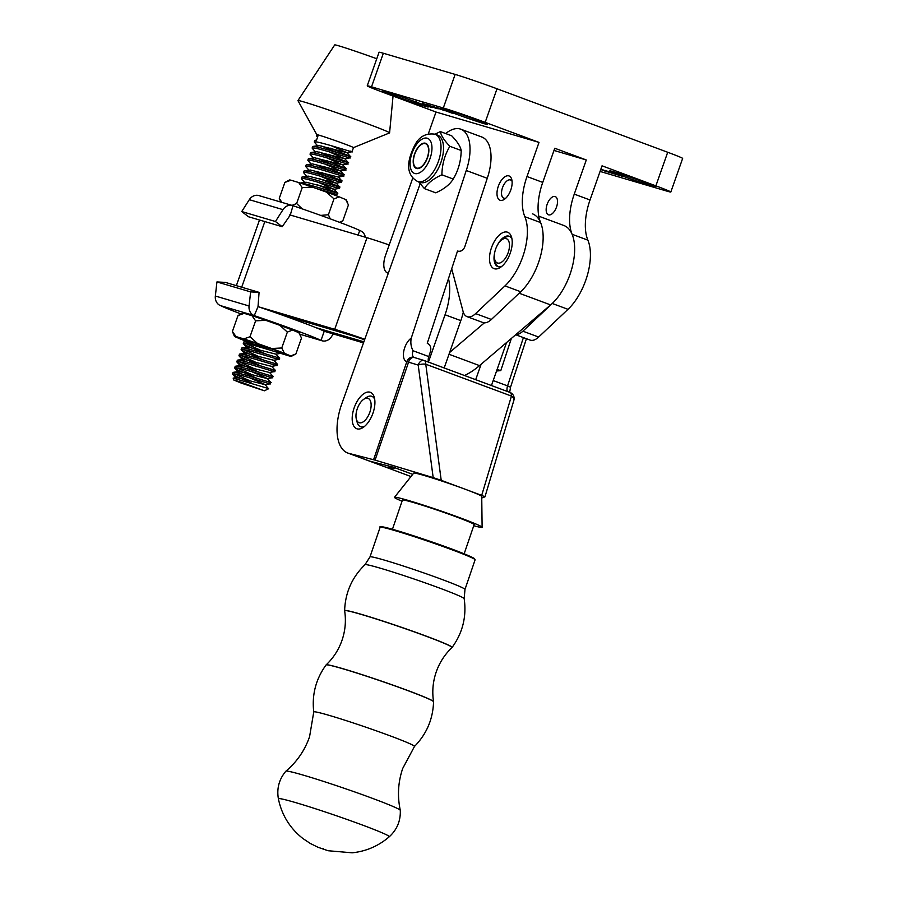 <?xml version="1.0" encoding="UTF-8"?>
<svg xmlns="http://www.w3.org/2000/svg" width="898" height="898" viewBox="0 0 898 898"><rect width="100%" height="100%" fill="white"/><g stroke="black" fill="none" stroke-linecap="round" stroke-linejoin="round"><path stroke-width="1.35" d="M431.107 107.289L421.746 103.91L431.107 107.289M422.071 103.921L432.252 107.603L422.071 103.921M422.531 103.326L437.169 108.748L422.453 103.304M427.818 104.976L437.562 108.579L427.83 104.954M423.104 103.225L422.442 102.967M435.362 107.76L435.945 108.029M451.829 113.069L436.305 107.322L451.829 113.069M453.816 113.586L439.829 108.389L454.141 113.608M484.336 123.733A24.291 0.73 19.4 0 1 458.126 114.865A24.291 0.73 19.4 0 1 441.749 108.321A24.291 0.73 19.4 0 1 444.948 109.085A24.291 0.73 19.4 0 1 470.496 117.717A24.291 0.73 19.4 0 1 487.547 124.452A24.291 0.73 19.4 0 1 484.336 123.733M425.035 106.256A24.291 0.73 19.4 0 1 398.813 97.377A24.291 0.73 19.4 0 1 382.436 90.844A24.291 0.73 19.4 0 1 385.635 91.607A24.291 0.73 19.4 0 1 411.183 100.239A24.291 0.73 19.4 0 1 428.245 106.974A24.291 0.73 19.4 0 1 425.035 106.256M485.178 122.364A32.384 0.977 19.4 0 0 443.309 107.996L371.514 86.837A32.384 0.977 -160.6 0 0 367.226 85.849A32.384 0.977 -160.6 0 0 382.166 92L436.001 112.026L539.013 142.389L485.178 122.364L497.009 88.779L667.708 152.267A32.384 0.977 19.4 0 1 682.648 158.418L670.817 192.015A32.384 0.977 19.4 0 1 666.529 191.016L600.066 171.439M435.979 107.524L444.735 110.678L435.979 107.524M439.066 108.467L439.953 108.815M444.083 110.42L443.242 110.039M433.554 106.604L434.587 107.008M438.583 108.781L428.121 104.965L438.707 108.748M427.201 104.639L428.121 104.965M416.481 101.519L415.808 101.272M388.284 273.25L387.622 273.014A16.198 8.116 -69.6 0 1 385.466 255.537L412.743 178.085M428.335 133.802L436.001 112.026M611.19 172.135L622.179 176.322L610.629 172.001M612.436 172.955L619.743 175.593L612.447 172.944M600.874 169.127L613.424 173.729L600.874 169.15M600.841 169.228L610.169 172.775L600.796 169.363M670.817 192.015A32.384 0.977 19.4 0 0 655.877 185.852L602.042 165.827L590.02 199.985A45.338 22.742 -69.6 0 0 587.876 240.159L572.116 234.288A45.338 22.742 110.4 0 1 552.248 303.468L522.894 331.182A19.43 9.743 110.4 0 1 515.935 334.539M652.408 186.256A24.291 0.73 19.4 0 1 626.198 177.377A24.291 0.73 19.4 0 1 609.821 170.844A24.291 0.73 19.4 0 1 613.02 171.597A24.291 0.73 19.4 0 1 638.568 180.229A24.291 0.73 19.4 0 1 655.619 186.964A24.291 0.73 19.4 0 1 652.408 186.256M600.751 169.486L607.082 171.877L600.751 169.509M609.248 172.012L616.556 174.65L609.248 172.001M547.151 204.306A9.721 4.872 110.4 0 1 555.222 196.572A9.721 4.872 110.4 0 1 556.513 207.056A9.721 4.872 110.4 0 1 548.442 214.79A9.721 4.872 110.4 0 1 547.151 204.306M553.999 150.449L586.282 159.967L574.26 194.125A45.338 22.742 110.4 0 0 572.116 234.288M515.699 334.73L530.101 340.084A19.43 9.743 -69.6 0 0 538.654 337.053L568.007 309.327A45.338 22.742 -69.6 0 0 587.876 240.159M443.309 107.996L455.14 74.411L383.345 53.251A32.384 0.977 -160.6 0 0 379.057 52.264L367.226 85.849M455.14 74.411A32.384 0.977 19.4 0 1 497.009 88.779M586.282 159.967L554.773 148.249L542.74 182.395L526.991 176.536L539.013 142.389M451.694 268.783L463.042 311.337A19.43 9.743 -69.6 0 0 467.072 316.646L482.821 322.505A19.43 9.743 110.4 0 0 491.386 319.464L520.739 291.749A45.338 22.742 110.4 0 0 540.607 222.569A45.338 22.742 110.4 0 1 542.74 182.395M512.028 239.306A16.198 8.116 -69.6 0 0 509.132 236.241A16.198 8.116 -69.6 0 0 497.38 245.165M491.498 247.691A19.43 9.743 110.4 0 1 502.498 232.795A19.43 9.743 110.4 0 1 511.669 237.577A19.43 9.743 110.4 0 1 510.221 253.202A19.43 9.743 110.4 0 1 500.635 267.256A19.43 9.743 110.4 0 1 490.746 265.269A19.43 9.743 110.4 0 1 491.498 247.691M512.085 181.351A9.721 4.872 -69.6 0 0 510.58 179.97A9.721 4.872 -69.6 0 0 502.51 187.693A9.721 4.872 -69.6 0 0 503.8 198.177A9.721 4.872 -69.6 0 0 505.843 198.121M498.323 186.256A12.954 6.499 110.4 0 1 505.653 176.334A12.954 6.499 110.4 0 1 511.77 179.521A12.954 6.499 110.4 0 1 510.805 189.938A12.954 6.499 110.4 0 1 504.418 199.3A12.954 6.499 110.4 0 1 497.818 197.987A12.954 6.499 110.4 0 1 498.323 186.256M467.072 316.646A19.43 9.743 -69.6 0 0 475.626 313.604L504.979 285.89A45.338 22.742 -69.6 0 0 524.847 216.71A45.338 22.742 -69.6 0 1 526.991 176.536M387.622 273.014A16.198 8.116 -69.6 0 0 388.306 273.194M494.776 252.17A16.198 8.116 -69.6 0 0 497.84 266.594A16.198 8.116 -69.6 0 0 502.027 266.178M600.807 169.34L609.506 172.528L600.841 169.251M605.252 170.418L615.994 174.392M609.922 172.102L605.173 170.418M615.893 174.403L609.922 172.113M608.44 171.372L619.081 175.346L608.373 171.327M622.191 176.3L621.394 176.008M616.084 173.988L611.28 172.248L616.331 174.01M438.931 108.557L439.616 108.737M426.281 104.471L435.07 107.749L426.202 104.415M426.224 104.853L428.997 105.908M428.862 105.93L426.213 104.886M427.044 105.863L426.213 105.47M426.786 105.672L427.381 105.953M402.046 501.219A46.314 2.122 18.9 0 1 394.491 497.301L413.709 473.111A35.954 1.65 18.9 0 1 418.558 473.931A35.954 1.65 18.9 0 1 465.254 489.264A35.954 1.65 18.9 0 1 481.732 496.37L482.114 527.272A46.314 2.122 18.9 0 1 475.839 526.284A46.314 2.122 18.9 0 1 473.751 525.734M394.491 497.301A46.314 2.122 18.9 0 1 400.733 498.356A46.314 2.122 18.9 0 1 449.999 514.15A46.314 2.122 18.9 0 1 482.114 527.272M392.448 529.281L402.439 500.063A37.896 1.74 18.9 0 1 407.569 500.893A37.896 1.74 18.9 0 1 448.158 513.914A37.896 1.74 18.9 0 1 474.144 524.578L464.154 553.808M354.07 408.096A19.43 9.743 110.4 0 1 365.082 392.931A19.43 9.743 110.4 0 1 374.365 397.657A19.43 9.743 110.4 0 1 373.029 412.957A19.43 9.743 110.4 0 1 363.32 427.336A19.43 9.743 110.4 0 1 353.475 425.45A19.43 9.743 110.4 0 1 354.07 408.096M363.701 399.318A12.954 6.499 110.4 0 1 370.492 401.103A12.954 6.499 110.4 0 1 369.235 413.821A12.954 6.499 110.4 0 1 362.006 422.498A12.954 6.499 110.4 0 1 356.338 419.108A12.954 6.499 110.4 0 1 357.864 407.232A12.954 6.499 110.4 0 1 363.701 399.318L366.362 397.488A16.198 8.116 110.4 0 1 371.817 396.321A16.198 8.116 110.4 0 1 374.713 399.386A16.198 8.116 -69.6 0 0 371.817 396.321A16.198 8.116 -69.6 0 0 364.958 398.611M428.615 362.163A6.477 3.244 -69.6 0 1 428.784 356.585L430.501 351.376C431.377 347.537 430.299 344.843 427.257 343.272L457.509 251.058C460.797 251.833 463.222 250.441 464.771 246.849L487.255 178.298L466.253 170.485L411.262 338.142C410.364 342.621 410.958 346.808 413.035 350.725A6.477 3.244 -69.6 0 0 413.866 357.404M412.71 474.369L393.605 467.263L369.897 461.19L348.895 453.378A45.338 22.742 110.4 0 1 347.739 453.019A45.338 22.742 110.4 0 1 341.431 404.863L420.141 183.787M369.538 461.101A45.338 22.742 110.4 0 1 368.752 460.831A45.338 22.742 -69.6 0 0 369.897 461.19M356.832 420.455A16.198 8.116 -69.6 0 0 360.525 426.673A16.198 8.116 -69.6 0 0 364.723 426.258A16.198 8.116 110.4 0 1 360.525 426.673A16.198 8.116 110.4 0 1 357.157 422.228L356.338 419.108M414.427 357.572A6.477 4.063 106.8 0 0 414.203 357.494L423.845 360.401A6.477 4.063 -73.2 0 1 424.069 360.48A6.477 3.244 110.4 0 1 424.238 360.536A6.477 6.477 0 0 0 423.845 360.401A6.477 4.063 -73.2 0 0 418.199 365.071L408.568 362.163L375.072 460.124L433.184 477.624L418.199 365.071A6.477 2.413 -7.6 0 1 425.764 364.206L441.21 480.318L465.254 489.264L481.698 495.37L511.445 396.074A6.477 3.794 16.7 0 1 513.869 400.328A6.477 3.794 16.7 0 1 513.768 400.587M481.698 495.37L484.954 496.819L513.869 400.328A6.477 6.477 0 0 0 509.918 392.404A6.477 3.244 -69.6 0 0 509.75 392.347L424.395 360.603M484.931 496.841L481.755 497.997M375.072 460.124L348.895 453.378M441.21 480.318L433.184 477.624M487.255 178.298A38.861 19.487 -69.6 0 0 481.844 137.024L460.842 129.211A38.861 19.487 110.4 0 1 466.253 170.485M445.689 133.555A38.861 19.487 110.4 0 1 460.842 129.211M511.344 338.445L500.792 370.627L496.549 371.009M392.37 466.949A45.338 22.742 110.4 0 1 385.298 466.96A45.338 22.742 110.4 0 1 384.512 466.691L347.739 453.019M463.301 312.201A45.338 22.742 110.4 0 1 460.809 320.62L444.184 367.956M448.472 278.604A45.338 22.742 110.4 0 1 445.049 314.76L428.503 361.872M506.551 342.542L491.453 385.534M481.115 364.251L475.693 379.674M258.018 306.633L254.28 315.602A9.721 8.396 -73.5 0 1 249.06 305.982L250.643 291.895L259.084 292.355L258.018 306.633A53.757 1.605 19.4 0 1 300.168 321.619A53.757 1.605 19.4 0 1 324.223 331.261L363.488 342.901M258.04 306.645L334.718 329.308L366.99 237.712L289.762 214.88M366.99 237.712A41.128 1.224 19.4 0 1 389.193 244.941M364.79 339.253A41.128 1.224 -160.6 0 0 334.718 329.308M449.595 352.521L484.415 322.809M519.123 293.197A45.338 22.742 -69.6 0 0 542.179 248.477A45.338 22.742 -69.6 0 0 532.424 213.814M464.491 375.51A97.164 48.728 -69.6 0 0 479.521 365.609L550.642 304.916A45.338 22.742 -69.6 0 0 573.687 260.207A45.338 22.742 -69.6 0 0 563.933 225.533L538.766 216.171M315.748 327.59L363.87 341.812M280.704 314.547L350.467 335.167A21.698 0.651 -160.6 0 1 364.588 339.803M395.221 467.869A45.338 22.742 110.4 0 1 389.552 468.285A45.338 22.742 110.4 0 1 387.128 467.667A45.338 22.742 110.4 0 1 385.848 467.106M509.177 248.825A12.954 6.499 110.4 0 1 502.004 261.868A12.954 6.499 110.4 0 1 494.697 259.421A12.954 6.499 110.4 0 1 494.641 252.854A12.954 6.499 110.4 0 1 502.061 239.631A12.954 6.499 110.4 0 1 509.177 248.825M498.379 266.762A16.198 8.116 110.4 0 1 495.528 262.542L494.697 259.421M502.061 239.631L504.721 237.802A16.198 8.116 110.4 0 1 509.637 236.477M428.009 155.219A12.954 6.499 110.4 0 1 420.702 167.185A12.954 6.499 110.4 0 1 413.821 164.446A12.954 6.499 110.4 0 1 414.045 156.51A12.954 6.499 110.4 0 1 421.173 144.657A12.954 6.499 110.4 0 1 428.009 155.219M417.491 181.43C403.808 173.572 408.534 157.588 414.775 145.263C419.119 136.631 425.877 132.938 435.07 134.206A25.2 12.639 110.4 0 1 434.295 170.216A25.2 12.639 110.4 0 1 417.491 181.43L420.017 182.373A25.2 12.639 -69.6 0 0 436.81 171.159A25.2 12.639 -69.6 0 0 437.584 135.138L435.07 134.206L440.346 131.568C441.041 135.542 444.218 140.458 449.864 146.295C444.746 154.86 442.085 164.368 441.895 174.818C433.611 178.478 427.785 183.08 424.406 188.602L418.681 181.867M424.406 188.602L435.743 192.823C444.016 189.152 449.853 184.55 453.232 179.028L441.895 174.818M425.282 162.459A13.391 6.713 -69.6 0 0 425.697 143.31A13.391 6.713 -69.6 0 0 416.773 149.27A13.391 6.713 -69.6 0 0 416.358 168.409A13.391 6.713 -69.6 0 0 425.282 162.459M453.232 179.028C458.339 170.463 461 160.955 461.202 150.516C460.483 146.509 457.318 141.592 451.683 135.778L440.346 131.568M461.202 150.516L449.864 146.295M313.75 712.002A53.24 2.447 18.9 0 1 313.75 711.991A53.24 2.447 18.9 0 1 368.449 728.076A53.24 2.447 18.9 0 1 414.494 746.44A53.24 2.447 18.9 0 1 414.483 746.451L402.663 768.542C398.05 782.27 397.264 796.189 400.295 810.322A60.48 2.773 18.9 0 1 400.295 810.344A60.48 2.773 18.9 0 0 347.953 789.578A60.48 2.773 18.9 0 0 285.867 771.191A60.48 2.773 18.9 0 1 285.867 771.191C296.912 761.874 304.815 750.38 309.574 736.708L313.75 711.991C311.763 694.738 315.86 679.068 326.053 664.98A56.81 2.604 18.9 0 1 384.389 682.222A56.81 2.604 18.9 0 1 433.554 701.742L433.543 701.607C432.017 691.628 432.881 681.851 436.114 672.276C439.414 662.713 444.735 654.462 452.042 647.503L452.132 647.402A56.81 2.604 18.9 0 0 402.989 627.814A56.81 2.604 18.9 0 0 344.63 610.64C345.247 592.601 352.027 577.291 364.97 564.707A52.443 2.402 18.9 0 1 418.794 580.647A52.443 2.402 18.9 0 1 464.176 598.629L464.984 589.402L475.109 559.78A50.198 2.301 18.9 0 0 431.68 542.504A50.198 2.301 18.9 0 0 380.112 527.306C377.429 524.309 402.203 531.762 431.837 541.909A49.547 2.279 18.9 0 1 474.425 559.095M254.785 315.793A53.757 1.605 19.4 0 1 296.946 330.778A53.757 1.605 19.4 0 1 321.001 340.421L299.966 334.247M324.223 331.261L321.001 340.421M259.084 292.355L225.387 282.399L216.934 281.938L215.352 296.026A9.721 8.396 106.5 0 0 220.571 305.646L221.088 305.836A53.757 1.605 19.4 0 0 241.023 313.93M250.643 291.895L216.934 281.938M333.225 333.955L331.508 336.649A9.721 8.396 -73.5 0 1 321.978 340.769A9.721 8.396 -73.5 0 1 321.506 340.611M290.312 215.049A53.757 1.605 -160.6 0 0 290.29 215.037L293.006 205.687A9.721 8.396 -73.5 0 0 292.535 205.53L258.826 195.573A9.721 8.396 106.5 0 0 249.307 199.682L241.742 211.546L248.51 216.755L282.219 226.711L275.439 221.514L241.742 211.546M365.351 237.229A9.721 8.396 -73.5 0 0 360.233 230.696L359.728 230.505A53.757 1.605 -160.6 0 0 335.672 220.863A53.757 1.605 -160.6 0 0 293.511 205.878M290.29 215.037L282.219 226.711M275.439 221.514L283.005 209.649A9.721 8.396 -73.5 0 1 292.535 205.53M358.111 235.085L359.728 230.505M241.293 383.109L264.349 390.798L241.405 382.267L233.817 380.045L241.293 383.109M233.817 380.045L233.154 378.125L267.548 388.273A19.43 0.584 19.4 0 1 268.491 388.812A19.43 0.584 19.4 0 1 268.48 388.823L265.157 384.591L249.554 377.755M337.132 152.581L321.529 146.004M317.87 146.093L314.423 142.232L315.928 141.828C324.661 143.007 360.704 155.073 350.647 151.1M317.544 137.203L316.444 135.811L318.038 135.71L316.466 140.38L314.805 140.47L314.289 141.918M330.408 148.192L350.366 156.409L349.838 157.902L344.742 158.744L316.859 151.695L310.787 152.525L309.99 154.13L311.628 154.041C320.361 155.219 356.405 167.286 346.347 163.313M318.341 134.992A19.43 0.584 -160.6 0 0 316.837 134.7A19.43 0.584 -160.6 0 0 316.837 134.722L297.956 100.643A48.582 1.448 -160.6 0 1 297.956 100.576A48.582 1.448 -160.6 0 1 301.717 101.317A48.582 1.448 -160.6 0 1 353.127 118.525A48.582 1.448 -160.6 0 1 389.586 132.87A48.582 1.448 -160.6 0 1 389.541 132.915L353.486 147.62A19.43 0.584 -160.6 0 0 353.486 147.62A19.43 0.584 -160.6 0 0 338.973 141.895A19.43 0.584 -160.6 0 0 318.341 134.992M251.406 383.031L235.983 376.273L232.661 374.275L234.165 373.86C242.898 375.05 278.941 387.117 268.884 383.143M269.4 381.695C279.458 385.669 243.38 373.602 234.681 372.423L233.031 372.513L232.526 373.95M234.861 373.983L248.645 380.236M257.513 378.518L238.138 370.167L234.816 368.169L236.32 367.753C245.053 368.943 281.096 381.01 271.039 377.037M269.456 372.378L272.902 376.24L271.544 375.589C281.602 379.562 245.524 367.495 236.825 366.317L235.186 366.406L234.681 367.843M237.016 367.877L250.8 374.129M259.668 372.412L240.294 364.06L236.96 362.062L238.464 361.647C247.197 362.837 283.252 374.904 273.194 370.93M273.699 369.482C283.757 373.456 247.68 361.389 238.98 360.21L237.341 360.3L236.825 361.737M239.171 361.771L252.944 368.023M261.823 366.305L242.438 357.954L239.115 355.956L240.619 355.541C249.352 356.731 285.396 368.797 275.338 364.824M275.854 363.376C285.912 367.349 249.835 355.282 241.135 354.104L239.485 354.194L238.98 355.63M241.315 355.664L255.099 361.916M263.967 360.199L244.593 351.848L241.27 349.85L242.774 349.434C251.507 350.624 287.551 362.691 277.493 358.717M277.998 357.269C288.056 361.243 251.979 349.176 243.279 347.997L241.641 348.087L241.135 349.524M243.47 349.558L257.255 355.81M266.122 354.093L246.748 345.741L243.425 343.743L244.929 343.328C253.651 344.518 289.706 356.585 279.648 352.611M273.643 349.603L245.491 341.891L243.796 341.981L243.279 343.418M245.625 343.451L259.41 349.704M268.278 347.986L261.587 345.259M317.499 184.831L336.099 192.397C346.157 196.37 310.079 184.303 301.38 183.125L300.258 183.035M304.961 182.732L301.515 178.87L303.019 178.466C311.752 179.645 347.795 191.712 337.738 187.738M319.654 178.724L338.254 186.29C348.312 190.264 312.235 178.197 303.535 177.018L301.896 177.108L301.38 178.556M307.116 176.625L303.67 172.764L305.174 172.36C313.907 173.538 349.951 185.605 339.893 181.632M321.81 172.618L340.398 180.184C350.456 184.157 314.379 172.09 305.679 170.912L304.04 171.002L303.535 172.45M328.522 177.007L312.931 170.429M309.26 170.519L305.825 166.658L307.329 166.253C316.051 167.432 352.106 179.499 342.048 175.525M323.954 166.512L342.553 174.077C352.611 178.051 316.534 165.984 307.834 164.805L306.196 164.895L305.69 166.343M330.677 170.901L315.075 164.323M311.415 164.413L307.969 160.551L309.473 160.147C318.206 161.326 354.25 173.393 344.192 169.419M326.109 160.405L344.709 167.971C354.766 171.945 318.689 159.878 309.99 158.699L308.351 158.789L307.834 160.237M332.821 164.794L317.23 158.216M313.57 158.306L309.99 154.13M328.264 154.299L346.853 161.864C356.921 165.838 320.833 153.771 312.134 152.593L310.787 152.525M334.976 158.688L319.385 152.11M315.714 152.2L312.279 148.338L313.784 147.934C322.505 149.113 358.56 161.18 348.503 157.206M349.008 155.758C359.065 159.732 322.988 147.665 314.289 146.486L312.65 146.576L312.145 148.024M267.245 387.801C268.951 388.508 269.052 388.666 267.548 388.273M236.982 378.81L236.107 378.137L237.252 377.62L265.123 384.681L270.231 383.828L270.758 382.346L267.312 378.485L251.709 371.649M234.816 368.169L238.262 372.03L239.407 371.514L267.278 378.574L272.386 377.721L272.902 376.24M236.96 362.062L240.406 365.924L241.551 365.407L269.422 372.468L274.564 371.604L275.069 370.156L271.611 366.272M239.115 355.956L242.561 359.817L243.706 359.312L271.578 366.362L276.685 365.508L277.224 364.049L273.767 360.165M241.27 349.85L244.716 353.711L245.861 353.206L273.733 360.255L278.863 359.391L279.357 357.92L275.911 354.059M243.425 343.743L246.86 347.605L248.005 347.099L275.877 354.149L280.984 353.296L281.265 352.588M315.804 188.322L336.93 194.54L337.468 193.07L336.099 192.397M318.408 182.35L333.977 189.276L339.085 188.434L339.624 186.964L338.254 186.29M320.564 176.244L336.133 183.17L341.24 182.328L341.768 180.857L340.398 180.184M304.332 170.844L310.405 170.014L338.277 177.063L343.418 176.199L343.923 174.751L342.553 174.077M306.487 164.738L312.56 163.907L340.432 170.957L345.539 170.115L346.067 168.622L344.709 167.971M327.018 157.925L342.587 164.85L347.694 164.008L348.233 162.549L346.853 161.864M376.767 58.763A32.384 0.965 -160.6 0 0 337.244 45.394A32.384 0.965 -160.6 0 0 334.741 44.9L297.956 100.576M331.317 145.712L346.886 152.638L352.027 151.773L353.486 147.62M346.886 152.638L319.014 145.588L312.942 146.419M329.162 151.818L344.742 158.744M342.587 164.85L314.715 157.801L308.643 158.632M324.863 164.031L340.465 170.867L343.912 174.728M336.133 183.17L308.261 176.12L302.188 176.951M333.977 189.276L306.106 182.227L300.033 183.057M248.971 341.038L251.945 343.317M246.86 347.605L249.79 349.423M244.716 353.711L247.635 355.529M242.561 359.817L245.491 361.636M240.406 365.924L243.336 367.742M238.262 372.03L241.18 373.849M277.437 351.836C284.408 353.947 283.375 353.273 274.35 349.816L273.295 349.49A19.52 0.584 -160.6 0 0 254.381 342.789A19.52 0.584 -160.6 0 0 244.447 339.837A19.52 0.584 -160.6 0 0 252.428 343.171M281.141 352.925L282.039 353.071M251.474 343.193A30.162 0.898 19.4 0 1 241.326 339.377L235.04 336.728A30.162 0.898 19.4 0 1 234.423 336.335A30.162 0.898 19.4 0 1 235.994 336.559L243.829 338.916A30.162 0.898 19.4 0 1 257.535 343.519L271.645 348.514A30.162 0.898 19.4 0 1 278.975 351.219A30.162 0.898 19.4 0 1 284.397 353.284L290.694 355.922A30.162 0.898 19.4 0 1 291.289 356.371A30.162 0.898 19.4 0 1 289.728 356.102L281.905 353.745A30.162 0.898 19.4 0 1 280.692 353.352M257.535 343.519L250.003 336.728L255.604 320.855L265.707 320.317L279.828 325.312L287.349 332.092L281.759 347.975L271.645 348.514M250.003 336.728L243.829 338.916M235.994 336.559L232.402 331.418L237.992 315.546L244.177 313.357L252.001 315.714L255.604 320.855M232.402 331.418L234.423 336.335M244.177 313.357A30.162 0.898 19.4 0 0 242.617 313.088L237.992 315.546M291.289 356.371L295.913 353.913L301.504 338.03L298.866 332.72A30.162 0.898 19.4 0 1 299.483 333.124L300.65 335.841M295.913 353.913L290.694 355.922M287.349 332.092L292.58 330.082L298.866 332.72M284.397 353.284L281.759 347.975M252.001 315.714A30.162 0.898 19.4 0 1 265.707 320.317M279.828 325.312A30.162 0.898 19.4 0 1 292.58 330.082M347.672 203.004L346.392 200.007A30.162 0.898 -160.6 0 0 345.708 199.569L339.287 196.887A30.162 0.898 -160.6 0 0 326.457 192.093L312.324 187.098A30.162 0.898 -160.6 0 0 298.686 182.53L290.986 180.217A30.162 0.898 -160.6 0 0 289.515 179.97L284.879 182.429L279.289 198.312L280.838 202.072M339.792 222.412L342.834 220.796L348.435 204.912L345.708 199.569M284.879 182.429L290.986 180.217M281.849 202.376L279.289 198.312M298.686 182.53L302.211 187.637L296.621 203.509L292.041 205.384M302.211 187.637L312.324 187.098M302.233 208.875L296.621 203.509M326.457 192.093L333.989 198.873L328.387 214.757L320.687 215.397M333.989 198.873L339.287 196.887M330.273 218.876L328.387 214.757M342.497 220.975L339.489 222.3M590.02 199.985L574.26 194.125M655.877 185.852L667.708 152.267M568.007 309.327L552.248 303.468M538.654 337.053L522.894 331.182M491.386 319.464L475.626 313.604M520.739 291.749L504.979 285.89M540.607 222.569L524.847 216.71M371.514 86.837L383.345 53.251M428.784 356.585L413.035 350.725M507.392 391.461A6.477 3.244 110.4 0 1 507.572 385.893L493.204 380.55M509.682 392.314L510.513 387.251L507.572 385.893L523.411 337.603M424.238 360.536A6.477 3.244 110.4 0 1 425.764 364.206L511.445 396.074A6.477 3.244 -69.6 0 0 509.918 392.404L424.238 360.536M373.59 459.697L406.805 361.67A12.954 6.499 110.4 0 1 403.774 351.185A12.954 6.499 110.4 0 1 411.262 338.142M413.798 357.393A6.477 5.601 104.4 0 0 413.664 357.348L413.944 357.426A6.477 6.477 0 0 1 414.203 357.494A6.477 4.063 106.8 0 0 408.568 362.163L407.086 361.748A6.477 5.601 -75.6 0 1 413.944 357.426A6.477 5.601 -75.6 0 1 414.124 357.471M413.664 357.348A6.477 5.601 104.4 0 0 406.805 361.67M460.809 320.62L445.049 314.76M241.697 287.214L264.831 221.57M550.642 304.916L519.179 293.219M479.521 365.609L448.989 354.25M415.078 146.643A18.723 9.384 -69.6 0 0 411.834 171.148A18.723 9.384 -69.6 0 0 426.977 165.075A18.723 9.384 -69.6 0 0 430.221 140.582A18.723 9.384 -69.6 0 0 415.078 146.643M381.089 527.182A49.547 2.279 18.9 0 1 431.826 541.909C454.085 549.598 468.307 555.155 474.503 558.578L475.109 559.78M364.97 564.707L369.987 556.917A50.198 2.301 18.9 0 1 421.544 572.127A50.198 2.301 18.9 0 1 464.984 589.402M344.63 610.64L344.641 610.786A56.776 2.604 18.9 0 1 402.955 627.915A56.776 2.604 18.9 0 1 452.042 647.503M326.053 664.98L326.142 664.879A56.776 2.604 18.9 0 1 384.411 682.132A56.776 2.604 18.9 0 1 433.543 701.607M285.845 771.214C279.098 779.273 276.606 788.478 278.391 798.827A58.617 2.694 18.9 0 1 338.602 816.506A58.617 2.694 18.9 0 1 389.283 836.745C397.028 829.651 400.699 820.851 400.295 810.344M249.06 305.982L215.352 296.026M254.28 315.602L220.571 305.646M283.005 209.649L249.307 199.682M500.534 370.537L497.088 369.471M510.513 387.251L526.43 338.726M452.233 270.826L451.155 270.421M236.365 285.643L259.5 219.999M387.128 467.667L410.981 476.546M369.987 556.917L380.112 527.306M344.641 610.786C346.168 620.754 345.315 630.542 342.071 640.117C338.771 649.669 333.45 657.931 326.142 664.879M278.391 798.827C281.748 815.07 289.953 828.326 302.985 838.586L310.349 843.491L318.015 847.274L328.152 850.743L352.229 852.808C366.249 851.315 378.608 845.961 389.283 836.745M323.19 849.048L322.651 848.879L323.347 848.442L323.19 849.048M433.554 701.742C432.993 719.118 426.629 734.025 414.483 746.451M464.176 598.629C466.713 616.511 462.706 632.764 452.132 647.402M321.978 340.769L299.977 334.258M316.444 135.811L316.837 134.7M248.465 340.881L249.015 341.498M290.032 317.297L288.909 317.488M336.93 194.54L334.281 194.978M236.107 378.137L232.661 374.275M316.579 140.066L315.097 140.312M346.92 152.548L350.366 156.409M344.776 158.654L348.211 162.516M342.621 164.761L346.067 168.622M338.322 176.973L341.756 180.835M336.166 183.08L339.612 186.941M334.011 189.186L337.457 193.048M249.184 340.971L244.088 341.812M247.029 347.077L241.932 347.919M244.885 353.183L239.788 354.025M242.729 359.29L237.633 360.132M240.574 365.396L235.478 366.238M238.43 371.503L233.334 372.344M236.275 377.609L233.154 378.125M393.043 96.052L389.586 132.87M264.349 390.798L268.48 388.823"/></g></svg>

